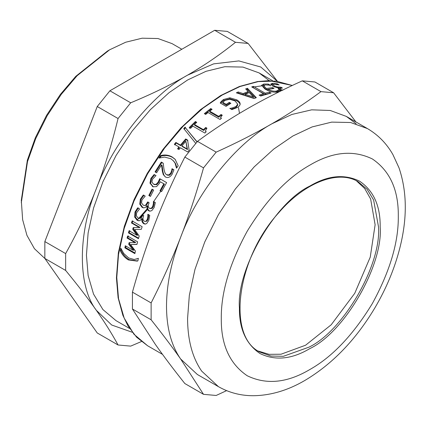 <?xml version="1.0" encoding="UTF-8"?>
<svg xmlns="http://www.w3.org/2000/svg" width="426" height="426" viewBox="0 0 426 426"><rect width="100%" height="100%" fill="white"/><g stroke="black" fill="none" stroke-linecap="round" stroke-linejoin="round"><path stroke-width="0.64" d="M135.015 253.007L125.681 247.618L125.979 246.132M136.98 244.279L130.58 244.572L135.425 251.015L134.888 253.635L124.861 247.847L125.292 245.738L133.173 250.286L128.721 244.279L129.089 242.682L134.946 242.596L127.065 238.043L127.587 236.02L137.609 241.808L136.948 244.417L130.58 244.572M134.946 242.596L135.745 242.447L127.864 237.894L128.38 235.892M133.173 250.286L133.988 250.078L129.525 244.093L129.893 242.506M125.681 247.618L124.861 247.847M127.864 237.894L127.065 238.043M129.525 244.093L128.721 244.279M145.122 221.472L146.863 221.185L148.056 219.347L148.589 216.653L148.514 214.534L147.854 214.305L149.75 215.396L148.802 220.364L146.693 223.559L145.08 224.108L143.668 223.671C142.146 222.564 141.533 220.929 141.842 218.756L139.994 220.503L138.706 220.801L137.097 220.279L134.632 217.02L134.983 212.057L137.662 207.835L139.558 208.932L136.586 212.814L136.347 215.854L138.072 218.005L139.297 218.421L140.394 218.091L142.231 214.795L143.711 215.652L143.413 216.419C142.593 218.629 142.902 220.226 144.334 221.216L145.122 221.472L146.123 221.147L147.327 219.289L147.865 216.573L147.795 214.443M139.297 218.421L141.134 218.128L142.955 214.858M139.11 220.78L137.848 220.29L135.377 217.042L135.713 212.116L138.381 207.931M145.458 224.087L144.419 223.682C142.891 222.58 142.279 220.956 142.582 218.799L141.709 218.682M142.582 218.799L141.842 218.756M148.589 216.653L147.865 216.573M150.511 196.306L149.489 195.715L152.407 189.895M149.489 195.715L148.823 195.497L152.029 189.133L153.653 190.071L150.447 196.434L148.823 195.497M165.368 176.928L163.845 174.98L162.881 171.534L162.082 165.379L161.55 164.931L156.608 172.77L155.064 171.875L161.305 162.066L163.201 163.163L163.919 168.824C164.473 172.232 165.394 174.197 166.688 174.724L168.861 174.9L170.64 173.265L171.673 170.778L172.019 168.712L173.925 169.809L172.088 174.314C170.049 177.333 167.833 178.217 165.437 176.966L165.075 176.742M167.248 175.129L166.364 174.511L167.248 175.129L169.42 175.31L171.188 173.691L172.546 169.17L173.899 169.947M155.639 172.258L161.832 162.53L163.217 163.328M162.881 171.534L162.322 171.124L161.55 164.931M163.845 174.98L163.275 174.585L162.322 171.124M165.437 176.966L163.275 174.585M172.546 169.17L172.019 168.712M172.471 169.282L171.944 168.824M172.205 171.22L171.673 170.778M161.832 162.53L161.305 162.066M184.075 129.264L185.47 127.811L197.009 141.927M185.47 127.811L197.222 141.933M195.827 143.482L183.755 128.551L185.156 127.081M205.039 114.04L210.865 109.439L210.737 108.55L212.1 109.338L209.709 111.181L209.853 112.054L218.81 117.219L221.179 115.393L221.051 114.509L222.276 115.212L220.631 117.4L220.987 118.726M221.179 115.393L221.69 115.686M210.865 109.439L211.493 109.801M220.631 117.4L221.413 118.391L220.056 119.472L208.016 112.523L205.694 114.418L204.331 113.63L210.737 108.55M218.81 117.219L218.66 116.346L221.051 114.509M209.709 111.181L218.66 116.346M252.863 87.564L264.993 94.268L269.599 93.385M260.19 95.733L263.284 94.758L263.486 93.699L251.707 86.899L253.427 86.403L265.206 93.203L269.52 92.123L271.096 93.038L260.685 96.026L259.109 95.11L263.486 93.699M253.214 87.468L253.427 86.403M269.269 93.198L269.52 92.123M264.993 94.268L265.206 93.203M278.263 88.906L278.679 87.804L275.92 87.319L272.518 85.972L270.771 84.002M280.574 88.294L280.952 87.202L282.449 88.065L279.85 88.496L279.52 89.795M278.524 88.278L280.042 88.288M272.752 85.631L272.832 86.148M270.92 84.646L273.263 84.417M281.538 90.631L279.259 89.646L278.024 88.235L278.679 87.804M279.85 88.496L280.745 89.433L282.901 90.227M276.868 87.522L277.049 86.957L280.952 87.202M276.767 84.896L277.166 83.805L279.158 84.955L274.466 84.215L273.055 84.705L274.301 85.908L277.049 86.957M270.75 84.151L272.89 83.32L277.166 83.805M267.741 90.498L268.007 89.417C271.037 90.876 273.764 91.452 276.181 91.148L275.883 92.229L278.04 91.073L279.227 91.681M267.965 85.157L268.295 84.071L270.265 85.211L265.355 84.896L263.8 85.748L263.524 86.824L266.112 89.62L272.241 88.714M252.235 87.202L261.559 85.871L264.828 84.998M278.157 91.063L278.482 89.977L280.462 91.121L277.624 92.021C273.817 92.58 269.615 91.601 265.031 89.087L261.559 85.28L263.811 84.034L268.295 84.071M276.181 91.148L278.482 89.977M278.013 91.207L278.364 89.987M272.182 88.677L272.496 87.596L274.04 88.491L268.007 89.417M266.112 89.62L266.372 88.544L272.496 87.596M263.8 85.748L266.372 88.544M253.481 97.016L253.358 98.049L245.035 95.275L245.142 94.252L253.481 97.016L249.226 92.575L245.142 94.252M246.361 89.641L247.25 89.332L255.536 97.969M237.591 93.225L238.113 92.985L243.044 94.609L248.049 92.559L248.188 91.515L245.648 88.912L247.415 88.278L256.34 97.65L254.173 98.539L236.339 92.831L238.203 91.968L243.145 93.587L248.188 91.515M247.25 89.332L247.415 88.278M243.044 94.609L243.145 93.587M238.113 92.985L238.203 91.968M220.684 103.262L223.517 100.467L229.832 98.789L236.771 100.845C238.911 102.102 240.024 103.396 240.11 104.732M230.951 109.125L232.687 108.795L232.639 107.847L236.004 106.5L237.703 104.173L234.998 100.909L229.726 99.269L225.093 100.355L222.777 102.325L222.825 103.268L226.281 105.265L229.348 103.348L230.088 103.774M232.687 108.795L236.031 107.459L237.703 105.158L237.703 104.173M229.348 103.348L229.326 102.389L230.887 103.289L226.041 106.356L220.205 102.986L221.413 101.271L223.49 99.508L229.843 97.81L236.797 99.854C238.933 101.111 240.046 102.41 240.12 103.752L240.126 103.939M226.281 105.265L226.233 104.317L229.326 102.389M222.777 102.325L226.233 104.317M229.843 108.486L232.639 107.847M240.115 104.13L240.12 103.752C240.179 105.068 239.252 106.324 237.335 107.512L231.824 109.626L229.827 108.289M189.543 128.279L195.646 122.31L195.396 121.522L196.759 122.31L194.453 124.509L194.725 125.276L203.676 130.447L205.966 128.263L205.715 127.48L206.935 128.189L205.417 130.888L205.902 132.033M205.966 128.263L206.525 128.588M195.646 122.31L196.338 122.709M205.417 130.888L206.173 131.767L204.869 133.05L192.829 126.101L190.603 128.332L189.24 127.544L195.396 121.522M203.676 130.447L203.41 129.68L205.715 127.48M194.453 124.509L203.41 129.68M187.11 148.946L187.515 149.563L182.296 146.549L181.891 145.937L187.11 148.946L185.869 141.224L181.891 145.937M187.515 149.563L185.869 141.224M174.782 144.899L176.268 143.067L180.858 145.719L186.055 139.616L187.941 140.702M178.009 149.254L179.373 147.545L178.952 146.943L174.362 144.297L175.858 142.454L180.448 145.101L185.693 138.951L187.573 140.037L189.155 150.245L187.722 152.007L180.39 147.774L179.016 149.499L177.578 148.663L178.952 146.943M186.055 139.616L185.693 138.951M180.858 145.719L180.448 145.101M176.268 143.067L175.858 142.454M176.886 167.727L175.549 163.616L173.654 161.044L170.805 158.712L164.59 157.082L158.999 158.067L160.554 155.639C164.59 154.494 168.435 154.92 172.099 156.917L175.134 159.281L178.201 165.831L176.47 168.158L175.049 163.121L173.148 160.522M159.936 157.748L161.055 156.134C165.075 155.011 168.914 155.447 172.578 157.439L175.374 159.553M161.055 156.134L160.554 155.639M153.307 186.907L150.596 183.441L151.512 178.664L154.729 174.852L156.022 175.603L152.433 179.266L151.917 182.115L153.632 184.218L154.526 184.666M161.598 191.583L160.623 191.018L164.436 184.138L160.272 181.742L159.5 183.276L156.544 186.625L152.993 186.78L149.973 183.148L150.91 178.334L154.143 174.49L156.033 175.587M154.249 184.522L156.688 184.703L158.802 182.381L160.33 178.984L166.619 182.616M164.436 184.138L160.272 181.742M160.623 191.018L159.995 190.736L163.834 183.803M160.33 178.984L166.63 182.6L161.566 191.641L159.995 190.736M156.688 184.703L156.07 184.389L158.2 182.051L159.745 178.627M153.632 184.218L156.07 184.389M154.729 174.852L154.143 174.49M150.096 208.548L152.045 208.399L153.371 206.578L154.052 203.91L154.084 201.812L153.477 201.482L155.368 202.574L154.148 207.489L151.81 210.652L149.771 211.163L148.69 210.758C147.172 209.651 146.635 208.021 147.061 205.864L145.069 207.595L143.376 207.856L142.098 207.366L139.728 204.113L140.346 199.187L143.312 195.017L145.207 196.114L141.954 199.943L141.554 202.962L143.221 205.108L144.185 205.492L145.607 205.199L147.662 201.935L149.148 202.792L148.802 203.548C147.843 205.742 148.078 207.329 149.505 208.319L151.347 208.255L152.678 206.413L153.371 203.729L153.408 201.615M144.185 205.492L146.304 205.343L148.349 202.105M143.727 207.888L142.806 207.478L140.436 204.24L141.033 199.347L143.988 195.215M150.122 211.195L149.398 210.875C147.881 209.773 147.337 208.149 147.758 206.008L146.933 205.79M147.758 206.008L147.061 205.864M154.052 203.91L153.371 203.729M138.594 238.187L129.222 232.777L129.823 230.647M141.283 229.316L134.632 229.523L139.211 236.009L138.455 238.672L128.434 232.884L129.041 230.738L136.922 235.29L132.72 229.236L133.221 227.617L139.323 227.505L131.442 222.952L132.124 220.913L142.151 226.701L141.278 229.326L134.632 229.523M139.323 227.505L140.09 227.473L132.209 222.926L132.88 220.902M136.922 235.29L137.704 235.2L133.492 229.172L133.988 227.569M129.222 232.777L128.434 232.884M132.209 222.926L131.442 222.952M133.492 229.172L132.72 229.236M137.63 260.973L129.238 259.647C125.686 257.512 122.965 254.439 121.075 250.413L121.272 249.295M121.075 250.413L120.254 250.68L120.798 248.15L123.732 253.449L128.711 257.98L134.19 259.487L138.338 258.412M136.315 259.146L138.359 258.289L137.902 260.872L137.188 261.127L128.412 259.945C124.855 257.815 122.134 254.727 120.254 250.68M281.948 87.777L279.781 87.208M270.638 85.818L270.089 85.786M185.582 127.603L184.165 129.057M320.97 91.638C304.878 103.481 288.508 114.2 271.868 123.796C255.238 133.407 236.675 142.854 216.168 152.146L203.521 167.876C196.583 192.728 188.947 215.875 180.624 237.309C172.312 258.747 162.482 280.622 151.124 302.929L151.124 319.788C162.482 334.08 172.312 347.137 180.624 358.964L203.521 394.338L184.836 383.544C173.478 369.257 163.643 356.195 155.336 344.368L132.433 308.999L132.433 292.14C139.377 267.283 147.007 244.141 155.336 222.707C163.643 201.264 173.478 179.389 184.836 157.082L197.478 141.357C213.57 129.515 229.933 118.795 246.579 109.2C263.204 99.588 281.772 90.142 302.279 80.849L314.92 81.978L333.611 92.767L320.97 91.638L302.279 80.849M151.124 319.788L132.433 308.999M203.521 394.338L216.168 395.466L226.589 390.642M355.928 121.942L333.611 92.767M216.168 152.146L197.478 141.357M203.521 167.876L184.836 157.082M151.124 302.929L132.433 292.14M356.152 123.796L346.365 116.42L330.23 110.472L311.678 109.833L291.826 114.477L271.868 123.796C236.403 143.072 197.456 191.524 180.624 237.309C171.305 261.537 166.598 284.531 166.507 306.283C166.598 327.935 171.305 345.497 180.624 358.964L197.366 374.497L218.437 386.659C229.252 392.788 241.02 395.807 253.742 395.717C270.963 395.397 287.997 390.312 304.856 380.461C332.387 364.065 355.699 339.911 374.795 308.014C386.164 288.764 394.481 268.886 399.742 248.369C407.373 218.591 407.123 191.737 398.997 167.812L392.9 154.569C386.616 143.535 378.128 134.872 367.436 128.583L350.593 122.507L331.721 122.113L312.109 126.927L292.939 135.963L273.769 149.063L254.157 166.896L235.285 189.08L218.437 214.608L204.752 241.963L194.975 269.397L189.336 295.298L187.578 318.451C187.669 340.102 192.376 357.659 201.695 371.131L218.437 386.659M118.055 344.991L97.25 332.978L44.847 258.428L65.652 270.441C77.766 285.143 87.996 298.429 96.335 310.304C104.689 322.184 111.926 333.744 118.055 344.991L130.697 346.12L141.416 341.545M44.847 258.428L44.847 241.574L65.652 253.582L65.652 270.441M44.847 241.574L97.25 106.516L118.055 118.529C111.926 143.764 104.689 167.136 96.335 188.643C87.996 210.162 77.766 231.808 65.652 253.582M97.25 106.516L109.892 90.791L130.697 102.799L118.055 118.529M109.892 90.791L214.693 30.283L235.498 42.296C220.253 54.555 204.278 65.498 187.578 75.136C170.89 84.774 151.933 93.997 130.697 102.799M214.693 30.283L227.335 31.412L248.14 43.425L235.498 42.296M277.342 81.19L248.14 43.425M277.273 81.185L260.723 66.999L238.858 60.913L213.618 63.873L187.578 75.136C152.114 94.412 113.167 142.859 96.335 188.643C77.702 234.268 77.702 286.197 96.335 310.304L111.703 325.011L132.305 332.28M137.055 220.253L147.694 208.202M160.165 190.811L164.282 184.053M139.606 218.384L147.897 208.969M153.669 201.535L160.804 191.125M181.822 49.256L172.056 43.622L157.94 38.526L142.119 38.196L125.681 42.233L109.61 49.805L107.506 51.024L75.775 76.334L60.332 94.481L46.546 115.371L35.353 137.752L27.355 160.197L21.3 200.332L22.642 219.715L26.95 235.386L34.421 248.677L44.938 258.561M109.61 49.805L77.106 75.732L61.285 94.327L47.164 115.728L35.693 138.658L27.498 161.651L21.3 202.765M239.503 113.359L238.496 107.671M248.086 90.195L247.208 88.406M272.571 84.407L271.74 83.427M269.131 80.626L259.099 72.915L242.926 67.084L224.811 66.706L205.982 71.323L187.578 80.003L169.175 92.575L150.346 109.695L132.23 130.995L116.058 155.501L102.922 181.758L93.534 208.101L88.123 232.963L86.435 255.19L88.123 275.468L93.534 294.078L102.922 309.58L116.058 320.671L129.595 328.489M258.135 351.019L269.03 354.331L281.059 354.219L305.58 345.22L331.178 324.804L354.752 293.312L370.237 257.15L375.12 224.774L370.652 199.038L364.736 188.564L356.418 180.784M148.056 219.347L147.327 219.289M146.863 221.185L146.123 221.147M142.582 215.828L141.853 215.769M141.134 218.128L140.394 218.091M135.713 212.116L134.983 212.057M135.377 217.042L134.632 217.02M137.848 220.29L137.097 220.279M144.419 223.682L143.668 223.671M171.188 173.691L170.64 173.265M169.42 175.31L168.861 174.9M280.393 90.52L280.745 89.433M279.334 88.294L279.701 87.208M273.955 86.995L274.301 85.908M272.523 84.407L272.89 83.32M263.513 85.115L263.811 84.034M223.517 100.467L223.49 99.508M221.456 102.219L221.413 101.271M236.031 107.459L236.004 106.5M236.771 100.845L236.797 99.854M229.832 98.789L229.843 97.81M175.549 163.616L175.049 163.121M172.578 157.439L172.099 156.917M153.03 186.758L152.396 186.471M158.802 182.381L158.2 182.051M151.512 178.664L150.91 178.334M150.596 183.441L149.973 183.148M153.371 206.578L152.678 206.413M152.045 208.399L151.347 208.255M147.913 203.064L147.226 202.898M146.304 205.343L145.607 205.199M141.033 199.347L140.346 199.187M140.436 204.24L139.728 204.113M142.806 207.478L142.098 207.366M149.398 210.875L148.69 210.758M129.238 259.647L128.412 259.945M147.636 345.784L133.95 334.234L124.174 318.084L118.534 298.695L116.777 277.576L118.534 254.423L124.174 228.522L133.95 201.088L147.636 173.733L164.484 148.205L183.356 126.021L202.962 108.188L222.138 95.089L239.966 86.547L258.241 81.606L276.027 81.089L292.279 85.472L269.104 80.626L257.602 81.536L239.433 86.462L220.743 95.493L200.444 109.674L180.954 127.859L163.004 149.366L147.252 173.387L134.073 199.549L124.317 226.366L118.353 252.81L116.431 277.853L118.109 297.763L122.869 315.309L127.8 325.597L136.618 337.222L147.636 345.784L162.514 354.373M398.299 216.259C398.603 190.001 389.96 170.906 372.377 158.962C353.245 149.702 332.381 151.768 309.798 165.16C287.209 177.85 266.346 199.874 247.213 231.222C229.63 263.47 220.987 292.545 221.291 318.451C220.987 344.709 229.63 363.809 247.213 375.748C266.346 385.008 287.209 382.942 309.798 369.55C332.381 356.86 353.245 334.836 372.377 303.488C389.96 271.24 398.603 242.165 398.299 216.259M380.173 226.723C380.418 205.843 373.543 190.651 359.56 181.156C344.346 173.792 327.759 175.437 309.798 186.087C274.972 202.558 236.27 269.599 239.417 307.987C239.172 328.867 246.047 344.059 260.03 353.553C275.244 360.918 291.831 359.272 309.798 348.622C344.618 332.152 383.32 265.116 380.173 226.723M378.49 226.723L373.607 199.986L367.153 189.325L358.122 181.705C338.5 169.575 304.76 182.328 278.764 212.691C236.526 258.662 226.754 336.242 259.78 352.036L270.904 356.045L283.354 356.306L308.951 347.163C343.356 330.89 381.6 264.652 378.49 226.723M239.417 307.018L239.417 307.497M346.365 116.42L367.436 128.583M272.635 80.732L259.099 72.915"/></g></svg>
